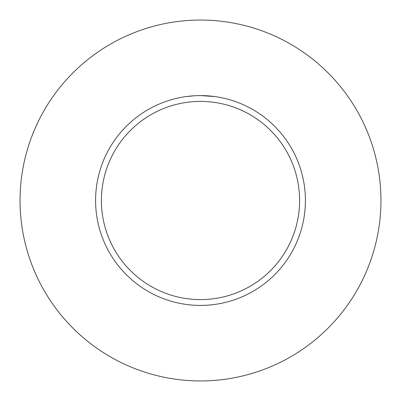 <?xml version="1.0" encoding="UTF-8"?>
<svg xmlns="http://www.w3.org/2000/svg" width="401" height="401" viewBox="0 0 401 401"><rect width="100%" height="100%" fill="white"/><g stroke="black" fill="none" stroke-linecap="round" stroke-linejoin="round"><path stroke-width="0.6" d="M200.5 20.05A180.45 180.45 0 0 1 380.95 200.5A180.45 180.45 0 0 1 200.5 380.95A180.45 180.45 0 0 1 20.05 200.5A180.45 180.45 0 0 1 200.5 20.05M200.5 101.403A99.097 99.097 0 0 1 299.597 200.5A99.097 99.097 0 0 1 200.5 299.597A99.097 99.097 0 0 1 101.403 200.5A99.097 99.097 0 0 1 200.5 101.403M214.53 96.531L200.5 95.588A104.912 104.912 0 0 1 305.412 200.5A104.912 104.912 0 0 1 200.5 305.412A104.912 104.912 0 0 1 95.588 200.5A104.912 104.912 0 0 1 200.5 95.588L196.811 95.654M195.177 95.724L186.475 96.531M197.036 95.644L197.783 95.623M193.658 95.809L194.6 95.754M195.954 95.684L196.67 95.659M196.876 95.649L197.142 95.644M197.583 95.628L198.36 95.608M199.548 95.593L200.5 95.588"/></g></svg>
